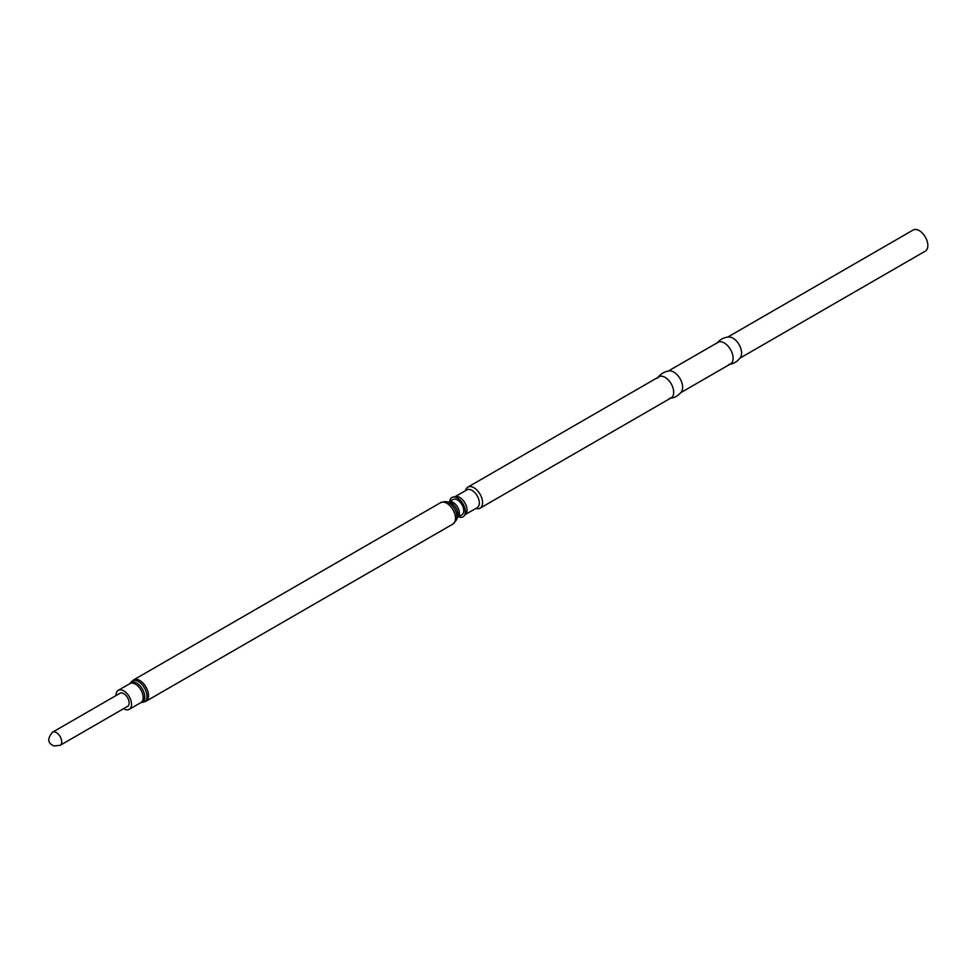 <?xml version="1.0" encoding="UTF-8"?>
<svg xmlns="http://www.w3.org/2000/svg" width="976" height="976" viewBox="0 0 976 976"><rect width="100%" height="100%" fill="white"/><g stroke="black" fill="none" stroke-linecap="round" stroke-linejoin="round"><path stroke-width="1.46" d="M52.558 732.195L119.987 693.265A7.576 4.38 60 0 1 122.61 693.119A7.576 4.38 60 0 1 128.466 699.572A7.576 4.38 60 0 1 127.563 706.392L60.146 745.322A7.576 4.38 60 0 0 61.049 738.49A7.576 4.38 60 0 0 55.193 732.049A7.576 4.38 60 0 0 52.558 732.195C47.068 738.673 47.568 743.273 54.058 745.969L60.146 745.322M116.01 695.559A10.98 6.332 60 0 1 118.291 690.325A10.98 6.332 60 0 1 120.329 689.812A10.98 6.332 60 0 1 130.076 698.243A10.98 6.332 60 0 1 129.259 709.332A10.98 6.332 60 0 1 127.222 709.857A10.98 6.332 60 0 1 123.598 708.686M461.904 514.828A8.845 5.112 -120 0 0 462.563 505.885A8.845 5.112 -120 0 0 454.706 499.09A8.845 5.112 -120 0 0 453.059 499.505L448.728 502.006A8.845 5.112 60 0 1 450.363 501.591A8.845 5.112 60 0 1 458.232 508.386A8.845 5.112 60 0 1 457.573 517.329L461.904 514.828M449.668 501.457A11.151 6.442 60 0 1 453.071 497.077A11.151 6.442 60 0 1 457.488 498.065A11.151 6.442 60 0 1 464.442 506.922A11.151 6.442 60 0 1 464.015 516.036A11.151 6.442 60 0 1 458.513 516.792M453.071 497.077L455.67 496.552A10.285 5.941 60 0 1 459.745 497.455A10.285 5.941 60 0 1 466.174 505.629A10.285 5.941 60 0 1 465.772 514.047L464.015 516.036M455.097 496.662L466.894 489.854A10.285 5.941 60 0 1 472.03 490.367A10.285 5.941 60 0 1 478.752 499.431A10.285 5.941 60 0 1 477.179 507.679L465.381 514.486M465.528 490.647L465.637 490.245A12.176 7.027 60 0 1 467.858 487.122A12.176 7.027 60 0 1 473.946 487.719A12.176 7.027 60 0 1 481.9 498.455A12.176 7.027 60 0 1 480.033 508.215A12.176 7.027 60 0 1 476.215 508.569L475.812 508.459M467.858 487.122L658.995 376.76A12.176 7.027 60 0 1 665.083 377.37A12.176 7.027 60 0 1 673.037 388.094A12.176 7.027 60 0 1 671.171 397.854L480.033 508.215M657.507 378.212C660.325 374.028 664.253 371.588 669.292 370.904A12.481 7.21 60 0 1 673.818 372.076A12.481 7.21 60 0 1 681.492 381.665A12.481 7.21 60 0 1 681.394 391.864C678.283 395.89 674.209 398.074 669.182 398.415M668.279 371.051L718.019 342.332A12.481 7.21 60 0 1 724.253 342.954A12.481 7.21 60 0 1 732.415 353.959A12.481 7.21 60 0 1 730.499 363.963L680.76 392.669M716.677 343.552C719.788 339.526 723.863 337.342 728.889 337.001A12.176 7.027 60 0 1 732.988 338.16A12.176 7.027 60 0 1 740.564 357.204C737.746 361.388 733.818 363.828 728.779 364.512M727.706 337.098L913.158 230.031A12.176 7.027 60 0 1 919.246 230.629A12.176 7.027 60 0 1 927.2 241.353A12.176 7.027 60 0 1 925.333 251.113L739.881 358.192M118.291 690.325L129.93 683.603A10.98 6.332 60 0 1 131.967 683.09A10.98 6.332 60 0 1 141.715 691.52A10.98 6.332 60 0 1 140.898 702.622L145.949 701.28L452.962 524.039L456.402 520.037A11.614 6.71 60 0 0 454.535 508.874A11.614 6.71 60 0 0 445.8 501.676A11.614 6.71 60 0 0 445.08 501.627M129.93 683.603L129.991 683.554A11.273 6.515 60 0 1 133.224 682.041A11.273 6.515 60 0 1 143.728 691.874A11.273 6.515 60 0 1 140.971 702.586M129.991 683.554L131.187 682.017A12.041 6.954 60 0 1 134.639 680.382A12.041 6.954 60 0 1 145.875 690.898A12.041 6.954 60 0 1 142.899 702.317M131.187 682.017L133.602 679.894A12.346 7.125 60 0 1 135.896 679.32A12.346 7.125 60 0 1 146.876 688.8A12.346 7.125 60 0 1 145.949 701.28M133.602 679.894L440.615 502.652A12.346 7.125 60 0 1 442.909 502.067A12.346 7.125 60 0 1 453.877 511.558A12.346 7.125 60 0 1 452.962 524.039M448.191 502.042A9.589 5.539 60 0 1 448.789 502.079A9.589 5.539 60 0 1 455.999 508.02A9.589 5.539 60 0 1 457.537 517.231L456.402 520.037M129.259 709.332L140.898 702.622M440.615 502.652L444.653 501.591L448.789 502.079"/></g></svg>
